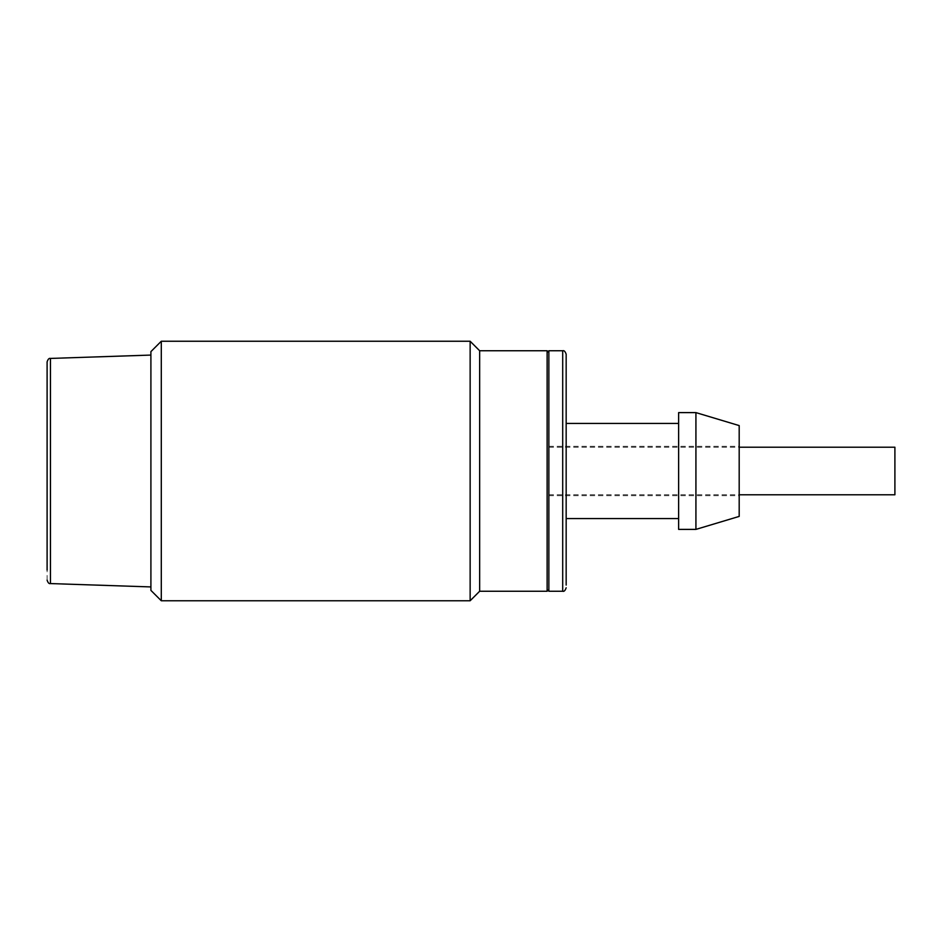 <?xml version="1.0" encoding="UTF-8"?>
<svg xmlns="http://www.w3.org/2000/svg" width="942" height="942" viewBox="0 0 942 942"><rect width="100%" height="100%" fill="white"/><g stroke="black" fill="none" stroke-linecap="round" stroke-linejoin="round"><path stroke-width="0.71" stroke-dasharray="4.71 3.53" d="M47.1 580.119L47.1 371.855M150.908 576.327L150.908 355.075L150.908 576.327M470.14 341.24L470.14 600.76M161.294 600.76L161.294 341.24M479.655 350.754L479.655 591.246M547.125 350.754L547.125 591.246M548.856 471L548.856 352.485L548.856 471M150.908 590.387L150.908 351.613M548.856 447.756L548.856 494.785L548.856 447.756M894.9 447.214L894.9 494.785M566.166 356.924L566.166 587.784M548.856 350.754L548.856 591.246M739.187 446.92L739.187 495.657L739.187 446.92M548.856 495.08L548.856 446.343L548.856 495.08M739.187 425.584L739.187 516.416M695.926 529.392L695.926 412.608M566.166 517.476L566.166 423.417L566.166 517.476M678.629 517.476L678.629 423.417L678.629 517.476M678.629 529.392L678.629 412.608M50.444 583.569L50.444 358.431M562.704 350.754L562.704 591.246M548.856 494.785L739.187 494.785M548.856 447.214L739.187 447.214M548.856 446.343L739.187 446.343M548.856 495.657L739.187 495.657"/><path stroke-width="1.41" d="M150.908 586.925L50.444 583.569L50.444 358.431C49.114 358.007 47.995 359.149 47.1 361.881L47.1 570.145M161.294 341.24L161.294 600.76L470.14 600.76L470.14 341.24L161.294 341.24L150.908 351.613L150.908 590.387L161.294 600.76M470.14 600.76L479.655 591.246L479.655 350.754L470.14 341.24M479.655 591.246L547.125 591.246L547.125 350.754L479.655 350.754M739.187 494.785L894.9 494.785L894.9 447.214L739.187 447.214M566.166 585.076L566.166 354.216C565.212 351.425 564.058 350.271 562.704 350.754L562.704 591.246C564.058 591.729 565.212 590.575 566.166 587.784M562.704 591.246L548.856 591.246L548.856 350.754L562.704 350.754M739.187 516.416L739.187 425.584L695.926 412.608L695.926 529.392L739.187 516.416M695.926 412.608L678.629 412.608L678.629 529.392L695.926 529.392M50.444 358.431L150.908 355.075M50.444 583.569C49.114 583.993 47.995 582.851 47.1 580.119M548.856 352.485L547.125 350.754M548.856 589.515L547.125 591.246M566.166 518.583L678.629 518.583M566.166 423.417L678.629 423.417"/></g></svg>
